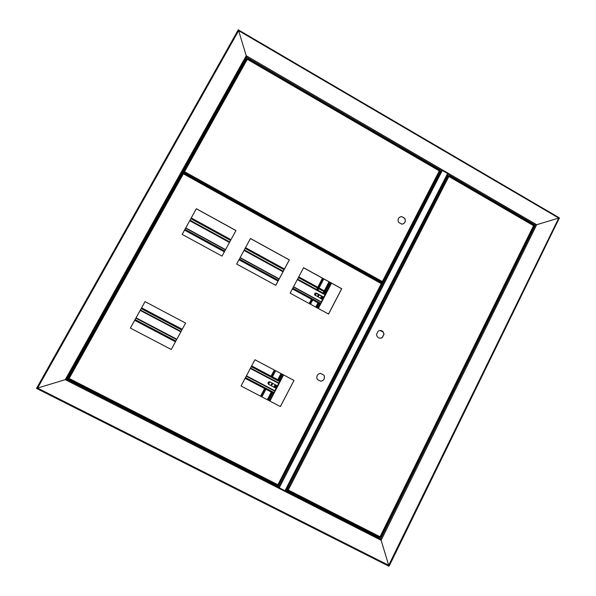 <?xml version="1.0" encoding="UTF-8"?>
<svg xmlns="http://www.w3.org/2000/svg" width="596" height="596" viewBox="0 0 596 596"><rect width="100%" height="100%" fill="white"/><g stroke="black" fill="none" stroke-linecap="round" stroke-linejoin="round"><path stroke-width="0.89" d="M66.059 379.995L65.262 379.652L37.585 388.085L36.93 387.646L237.879 30.508L238.638 30.657L246.23 55.733L246.848 56.307M246.573 59.026L246.044 58.721L246.938 56.143L246.23 55.733L238.638 30.657L237.99 30.441M535.99 224.461L536.683 224.722L536.05 224.357L533.807 225.69M559.353 217.883L559.383 218.434L558.75 218.061L536.683 224.722L558.75 218.061L559.115 218.479L389.203 565.485L388.696 565.299L381.127 540.289L380.449 539.902M237.931 30.24L238.244 29.86M374.444 535.335L374.69 534.836L374.564 535.394L380.591 539.008L380.434 539.939L381.127 540.289L388.696 565.299L389.382 565.649L559.115 218.479M389.382 565.649L388.808 566.17L36.512 388.398L36.803 387.691L37.585 388.085L65.262 379.652L66.029 380.047L67.192 378.996L72.556 381.723L72.868 381.224L72.578 381.738L278.257 486.396M269.563 400.907L273.564 393.256M274.696 391.103L278.891 383.064M280.031 380.889L283.242 374.75M317.981 308.311L320.194 304.079M321.222 302.112L325.274 294.364M325.304 294.305L326.109 292.763M326.489 292.033L331.22 282.988M269.906 401.086L283.584 374.929M318.316 308.497L331.547 283.175M398.59 222.338L401.808 224.163C404.997 223.478 405.995 221.548 404.803 218.374L401.585 216.542C398.396 217.227 397.398 219.157 398.59 222.338M403.313 223.828C405.31 222.487 405.772 220.691 404.691 218.427L401.585 216.542M382.714 282.266L439.766 170.545L247.288 58.691M183.777 172.415L183.62 171.79L184.551 171.7L183.739 172.855L187.36 175.03L379.555 281.714L381.887 282.571L382.379 281.565L382.707 282.318L382.267 282.34M247.258 58.632L247.303 59.28L246.714 58.781L183.628 171.782M382.17 282.497L183.784 172.356L382.163 282.497M183.821 172.289L184.35 171.834L183.62 171.79L246.714 58.781M318.137 295.206L318.778 295.541L318.458 296.316M272.067 383.936L272.372 384.427L271.575 385.009L271.269 384.517C271.627 383.742 272.014 383.72 272.432 384.457L271.575 385.009M318.078 296.257L317.817 295.974C317.877 295.139 318.227 294.99 318.86 295.519L318.078 296.257M260.571 396.206L264.594 388.547M269.757 378.706L269.966 378.304M271.083 376.173L274.309 370.027M309.197 303.535L311.425 299.296M316.685 289.276L317.37 287.972M317.75 287.242L322.496 278.198M378.222 331.085L376.508 334.438L377.104 336.435C378.542 338.297 380.278 338.684 382.319 337.612L384.033 334.252L383.355 332.143C381.909 330.385 380.196 330.028 378.222 331.085M380.233 338.23L382.215 337.612L383.928 334.259L383.25 332.143L380.069 330.475M288.255 485.755L287.093 489.681L288.27 490.024L287.488 490.456L287.406 489.949M448.334 175.909L448.877 176.453L447.775 176.088L445.123 179.701M379.846 537.458L380.054 536.758L380.404 537.309L380.024 537.145M448.766 175.798L533.889 225.288L533.547 225.675L448.877 176.453L288.27 490.024L380.054 536.758L533.547 225.675L534.083 225.78L380.382 537.249M533.889 225.288L448.788 175.835M287.414 490.433L287.987 490.024L287.354 489.942M298.767 276.842L326.742 292.167L323.658 297.128L315.463 293.068M323.725 297.106L316.513 293.165C315.128 292.86 314.509 293.426 314.658 294.849L322.488 299.483L321.147 302.068M191.264 217.935L230.965 239.689M245.515 247.66L284.456 269.005M293.426 286.944L321.281 302.142L320.469 304.169L292.383 288.918M278.027 281.089L238.959 259.789M224.357 251.832L184.529 230.116M320.469 304.169L292.405 288.874M278.049 281.044L238.981 259.744M224.379 251.788L184.559 230.071M251.661 365.914L280.284 381.023L277.341 385.821L269.854 381.88M277.341 385.821L269.966 381.932C268.833 381.596 268.163 382.021 267.954 383.198L268.677 384.375L276.067 388.264L274.652 391.08M141.587 307.834L182.242 329.283M246.245 376.15L274.756 391.132L273.825 393.39L245.105 378.311M175.455 341.761L134.674 320.35M83.537 351.044L82.963 350.746L82.337 351.863L167.677 199.042L168.236 199.347M67.192 378.996L78.568 358.583L77.964 359.701L78.545 359.991M83.552 351.022L82.963 350.746M172.967 190.876L172.415 190.571L171.804 191.621M168.206 199.399L167.677 199.042M196.613 148.508L196.069 148.203L195.473 149.238M168.273 197.984L191.986 155.511L191.405 156.554L191.949 156.86M191.912 156.934L191.405 156.554M237.424 75.416L236.888 75.103L236.307 76.117M191.986 155.511L232.909 82.233L232.343 83.246L232.88 83.559M232.82 83.663L232.343 83.246M320.715 381.216C323.464 380.702 324.664 379.034 324.313 376.218L323.829 375.115L320.521 373.349M145.022 301.621L130.39 328.098L171.261 349.48L185.609 323.092L145.022 301.621L130.368 328.091L171.261 349.487L185.617 323.084L145.007 301.598M196.315 208.794L182.145 234.392L222.04 256.101L235.919 230.577L196.315 208.794L182.167 234.399M293.94 380.412L254.917 359.76L241.045 385.992L280.336 406.547L293.999 380.434L254.917 359.753M328.493 314.032L341.664 288.74L303.565 267.783M275.769 285.342L289.284 259.93L250.439 238.556M69.032 378.497L68.257 378.415L69.143 378.467L68.428 378.989L68.652 378.609L68.428 378.989L277.751 485.517L277.885 484.742L278.31 485.345L277.833 485.36M183.188 173.421L183.389 173.056L183.367 173.816L182.823 173.213L68.264 378.415M381.984 283.718L278.31 485.345L381.984 283.718L381.306 283.644L381.805 283.189L381.298 283.644L381.894 283.689M323.829 375.115L320.559 373.349C317.847 373.811 316.625 375.435 316.886 378.222L317.4 379.458L320.752 381.239C323.524 380.74 324.731 379.071 324.388 376.232L323.904 375.13M222.04 256.101L235.949 230.518L196.33 208.727M241.045 385.992L280.388 406.576L293.999 380.434M303.587 267.723L290.14 293.165L328.552 314.062L341.746 288.71L303.587 267.723M250.469 238.504L236.657 264.058L275.799 285.357L289.343 259.893L250.469 238.504M380.889 283.413L381.38 283.592M379.168 279.777L378.743 280.604M378.475 281.118L378.207 281.64M379.101 279.74L378.676 280.567M378.415 281.081L378.14 281.603M377.864 281.454L378.14 280.925M187.002 174.822L186.697 175.373M232.909 82.233L246.044 58.721M278.272 485.286L278.041 486.098L279.263 487.781L284.992 490.702L285.767 490.612L447.879 174.323L447.589 173.533L442.307 170.463L439.602 171.67M78.568 358.583L82.315 351.871M237.879 30.508L36.915 387.683M246.938 56.143L536.05 224.357M558.75 218.061L238.638 30.657L37.585 388.085L388.696 565.299L558.75 218.061M285.648 490.702L380.591 539.008L535.387 225.117L447.909 174.241M441.405 170.463L246.483 57.097L66.558 379.242L278.742 487.193M447.201 175.649L447.872 176.036M446.97 176.096L447.536 176.423M379.16 537.108L378.914 537.614M379.622 537.346L379.376 537.845M536.683 224.722L381.127 540.289M380.434 539.939L66.029 380.047M374.564 535.394L285.931 490.299M374.646 534.94L286.14 489.897M278.071 485.792L72.809 381.328M268.297 400.244L272.305 392.593M274.89 387.646L276.171 385.202M277.445 382.759L277.654 382.356M278.772 380.226L281.983 374.087M316.744 307.64L318.957 303.401M321.341 298.857L322.555 296.525M324.202 293.388L324.88 292.085M325.26 291.355L329.99 282.318M330.37 282.526L325.639 291.563M325.26 292.293L324.567 293.605M322.935 296.733L321.721 299.058M319.337 303.61L317.124 307.849M282.37 374.288L279.159 380.427M276.559 385.403L275.277 387.847M272.692 392.794L268.684 400.452M382.379 281.565L439.304 170.888L247.303 59.28L184.551 171.7L382.379 281.565M382.684 282.325L382.304 282.221M261.92 396.906L265.935 389.248M268.535 384.286L269.809 381.865M271.098 379.406L271.307 379.011M272.424 376.873L275.65 370.734M310.516 304.251L312.736 300.012M315.128 295.452L316.364 293.098M317.862 290.237L318.674 288.688M319.061 287.957L323.799 278.913M329.014 281.781L324.284 290.826M323.904 291.548L323.092 293.098M321.579 295.988L320.357 298.32M317.981 302.872L315.761 307.104M280.984 373.558L277.773 379.697M275.166 384.673L273.892 387.117M271.299 392.064L267.291 399.722M271.955 392.414L267.954 400.065L271.947 392.406M275.821 385.023L274.547 387.46L275.814 385.016M278.421 380.039L281.632 373.901L278.429 380.039M318.622 303.215L316.401 307.454L318.614 303.215M320.991 298.663L322.212 296.339L320.998 298.671M323.851 293.195L324.537 291.898M324.917 291.168L329.648 282.124L324.924 291.176M322.972 278.451L318.219 287.503M317.839 288.233L317.154 289.544M315.254 293.157L314.569 294.469M311.902 299.557L309.674 303.796M274.793 370.28L271.567 376.426M268.669 381.954L267.962 383.303M265.078 388.801L261.063 396.459M287.25 489.882L448.125 175.887M379.838 537.473L287.451 490.456M324.969 294.737L297.307 279.599M282.988 271.761L244.017 250.432M229.453 242.46L189.722 220.721M185.751 227.918L225.549 249.635M240.143 257.599L279.189 278.906M293.537 286.736L321.244 301.852M185.632 228.126L225.437 249.851M240.032 257.815L279.077 279.114M325.215 294.379L297.516 279.219L325.207 294.379M283.197 271.374L244.226 250.044L283.189 271.381M229.661 242.073L189.938 220.326L229.661 242.08M325.356 294.335L297.56 279.122M283.249 271.284L244.278 249.955M229.713 241.983L189.99 220.237M190.854 218.672L230.563 240.426M245.12 248.398L284.069 269.735M298.38 277.572L326.362 292.897M320.849 303.439L292.792 288.136M278.444 280.314L239.383 259.007M224.781 251.05L184.961 229.333M278.623 383.377L250.313 368.455M180.849 331.838L140.172 310.397M136.067 317.817L176.833 339.236M246.431 375.808L274.786 390.708M135.873 318.167L176.639 339.586M278.853 383.049L250.506 368.105L278.839 383.049M181.042 331.48L140.373 310.032M278.958 383.094L250.506 368.09M141.163 308.594L181.825 330.042M251.259 366.674L279.897 381.775M274.22 392.637L245.5 377.559M175.872 340.994L135.091 319.583M183.382 173.525L381.522 283.487M68.451 378.974L277.751 485.517M277.885 484.742L381.306 283.644L183.367 173.816L69.143 378.467L277.885 484.742M382.111 282.511L381.663 283.368M237.275 75.327L246.424 58.944M196.456 148.419L232.663 83.574M172.81 190.787L191.756 156.845M83.388 350.94L168.042 199.317M67.601 379.205L78.374 359.91M437.829 175.157L280.068 481.97M278.623 486.895L441.219 170.575M442.307 170.463L279.263 487.781M65.262 379.652L246.23 55.733M284.992 490.702L447.589 173.533M238.251 29.83L559.391 217.875M388.905 566.2L36.49 388.376M439.915 171.059L382.699 282.333L382.349 282.154M247.288 58.661L439.744 170.553M183.791 172.326L183.62 171.79M324.544 291.906L323.851 293.217M379.905 537.488L287.488 490.456M534.083 225.78L380.404 537.309M325.394 294.32L297.575 279.099M283.256 271.262L244.293 249.925M229.728 241.954L190.005 220.207M279.017 383.079L250.529 368.052M181.072 331.436L140.395 309.995M277.878 484.794L277.803 485.479M68.257 378.415L182.823 173.213M447.879 174.323L285.767 490.612"/></g></svg>
